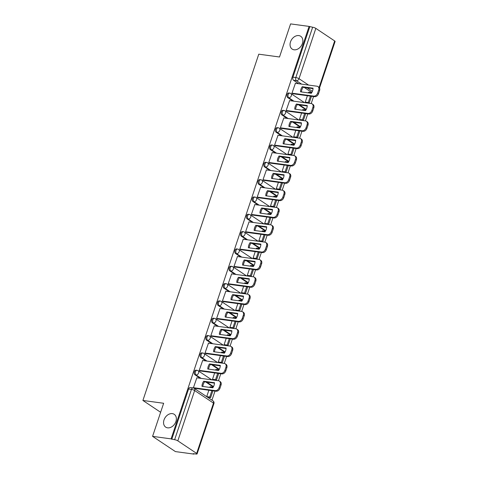 <?xml version="1.0" encoding="UTF-8"?>
<svg xmlns="http://www.w3.org/2000/svg" width="478" height="478" viewBox="0 0 478 478"><rect width="100%" height="100%" fill="white"/><g stroke="black" fill="none" stroke-linecap="round" stroke-linejoin="round"><path stroke-width="0.72" d="M172.343 413.619A7.696 5.748 123.7 0 1 174.237 414.324A7.696 5.748 123.7 0 1 175.414 422.755A7.696 5.748 123.7 0 1 167.587 427.834A7.696 5.748 123.7 0 1 165.693 427.129A7.696 5.748 123.7 0 1 164.516 418.698A7.696 5.748 123.7 0 1 172.343 413.619M298.834 35.581A7.696 5.748 123.7 0 1 300.722 36.286A7.696 5.748 123.7 0 1 301.905 44.717A7.696 5.748 123.7 0 1 294.078 49.796A7.696 5.748 123.7 0 1 292.183 49.091A7.696 5.748 123.7 0 1 291.006 40.66A7.696 5.748 123.7 0 1 298.834 35.581M196.04 370.187A2.408 1.506 97.7 0 0 194.385 371.681A2.408 1.506 97.7 0 0 194.97 374.794L195.992 374.931A2.408 1.506 -82.3 0 1 195.406 371.824A2.408 1.506 -82.3 0 1 197.061 370.325L196.04 370.187M201.836 352.866A2.408 1.506 97.7 0 0 200.18 354.359A2.408 1.506 97.7 0 0 200.766 357.466L201.794 357.604A2.408 1.506 -82.3 0 1 201.202 354.497A2.408 1.506 -82.3 0 1 202.857 353.003L201.836 352.866M207.631 335.538A2.408 1.506 97.7 0 0 205.976 337.032A2.408 1.506 97.7 0 0 206.562 340.145L207.589 340.282A2.408 1.506 -82.3 0 1 206.998 337.175A2.408 1.506 -82.3 0 1 208.653 335.675L207.631 335.538M213.427 318.211A2.408 1.506 97.7 0 0 211.772 319.71A2.408 1.506 97.7 0 0 212.363 322.817L213.385 322.955A2.408 1.506 -82.3 0 1 212.8 319.848A2.408 1.506 -82.3 0 1 214.449 318.354L213.427 318.211M219.223 300.889A2.408 1.506 97.7 0 0 217.568 302.383A2.408 1.506 97.7 0 0 218.159 305.496L219.181 305.633A2.408 1.506 -82.3 0 1 218.595 302.52A2.408 1.506 -82.3 0 1 220.25 301.026L219.223 300.889M225.019 283.562A2.408 1.506 97.7 0 0 223.369 285.061A2.408 1.506 97.7 0 0 223.955 288.168L224.977 288.306A2.408 1.506 -82.3 0 1 224.391 285.199A2.408 1.506 -82.3 0 1 226.046 283.705L225.019 283.562M230.82 266.24A2.408 1.506 97.7 0 0 229.165 267.734A2.408 1.506 97.7 0 0 229.751 270.841L230.772 270.984A2.408 1.506 -82.3 0 1 230.187 267.871A2.408 1.506 -82.3 0 1 231.842 266.377L230.82 266.24M236.616 248.913A2.408 1.506 97.7 0 0 234.961 250.412A2.408 1.506 97.7 0 0 235.546 253.519L236.574 253.657A2.408 1.506 -82.3 0 1 235.983 250.55A2.408 1.506 -82.3 0 1 237.638 249.05L236.616 248.913M242.412 231.591A2.408 1.506 97.7 0 0 240.757 233.085A2.408 1.506 97.7 0 0 241.348 236.192L242.37 236.329A2.408 1.506 -82.3 0 1 241.778 233.222A2.408 1.506 -82.3 0 1 243.433 231.728L242.412 231.591M248.207 214.264A2.408 1.506 97.7 0 0 246.552 215.757A2.408 1.506 97.7 0 0 247.144 218.87L248.166 219.008A2.408 1.506 -82.3 0 1 247.58 215.901A2.408 1.506 -82.3 0 1 249.229 214.401L248.207 214.264M254.003 196.942A2.408 1.506 97.7 0 0 252.354 198.436A2.408 1.506 97.7 0 0 252.94 201.543L253.961 201.68A2.408 1.506 -82.3 0 1 253.376 198.573A2.408 1.506 -82.3 0 1 255.031 197.079L254.003 196.942M259.805 179.614A2.408 1.506 97.7 0 0 258.15 181.108A2.408 1.506 97.7 0 0 258.735 184.221L259.757 184.359A2.408 1.506 -82.3 0 1 259.172 181.246A2.408 1.506 -82.3 0 1 260.827 179.752L259.805 179.614M265.601 162.287A2.408 1.506 97.7 0 0 263.946 163.787A2.408 1.506 97.7 0 0 264.531 166.894L265.559 167.031A2.408 1.506 -82.3 0 1 264.967 163.924A2.408 1.506 -82.3 0 1 266.622 162.43L265.601 162.287M271.396 144.965A2.408 1.506 97.7 0 0 269.741 146.459A2.408 1.506 97.7 0 0 270.327 149.566L271.355 149.71A2.408 1.506 -82.3 0 1 270.763 146.597A2.408 1.506 -82.3 0 1 272.418 145.103L271.396 144.965M277.192 127.638A2.408 1.506 97.7 0 0 275.537 129.138A2.408 1.506 97.7 0 0 276.129 132.245L277.15 132.382A2.408 1.506 -82.3 0 1 276.565 129.275A2.408 1.506 -82.3 0 1 278.214 127.775L277.192 127.638M282.988 110.316A2.408 1.506 97.7 0 0 281.333 111.81A2.408 1.506 97.7 0 0 281.924 114.917L282.946 115.061A2.408 1.506 -82.3 0 1 282.361 111.948A2.408 1.506 -82.3 0 1 284.016 110.454L282.988 110.316M288.784 92.989A2.408 1.506 97.7 0 0 287.135 94.483A2.408 1.506 97.7 0 0 287.72 97.596L288.742 97.733A2.408 1.506 -82.3 0 1 288.156 94.626A2.408 1.506 -82.3 0 1 289.811 93.126L288.784 92.989M152.578 436.366L163.649 403.271L142.904 400.462L258.771 54.187L279.511 56.996L290.588 23.9L309.099 26.41L171.088 438.876L152.578 436.366L175.408 451.591L193.919 454.1L194.032 453.759M211.957 400.176L215.004 391.07M218.458 380.745L220.8 373.742M224.26 363.417L226.602 356.421M230.055 346.096L232.398 339.093M235.851 328.768L238.193 321.772M241.647 311.447L243.989 304.444M247.443 294.119L249.785 287.117M253.244 276.798L255.587 269.795M259.04 259.47L261.382 252.468M264.836 242.143L267.178 235.146M270.632 224.821L272.974 217.819M276.427 207.494L278.77 200.497M282.223 190.172L284.565 183.17M288.025 172.845L290.367 165.848M293.821 155.523L296.163 148.521M299.616 138.196L301.959 131.193M305.412 120.874L307.754 113.872M311.208 103.547L313.55 96.544M193.919 454.1L193.249 453.658L196.135 454.046A2.408 0.55 -161.5 0 0 197.085 453.921A2.408 0.55 -161.5 0 0 196.661 453.413L177.828 440.847A2.408 0.55 -161.5 0 0 174.637 439.706L191.469 389.397A2.408 1.506 -82.3 0 1 193.124 387.903L190.238 387.515A2.408 1.506 -82.3 0 0 188.589 389.008L191.469 389.397A2.408 0.55 -161.5 0 1 194.66 390.538L177.828 440.847M171.088 438.876L174.637 439.706M311.841 92.493L304.289 87.456M298.726 83.746L293.516 80.268L296.402 80.663A2.408 1.506 -82.3 0 1 295.81 77.55L312.648 27.24A2.408 0.55 18.5 0 1 315.839 28.381L334.672 40.947A2.408 0.55 18.5 0 1 335.096 41.455L319.525 87.982M312.648 27.24L309.099 26.41M295.404 83.297L291.95 93.216L292.99 93.76M307.402 95.714L305.263 102.095L306.279 102.704M303.052 109.587L302.55 110.209M289.608 100.619L286.155 110.543L287.194 111.087M301.6 113.035L299.467 119.422L300.483 120.032M297.256 126.915L296.754 127.536M283.812 117.947L280.359 127.865L281.399 128.409M295.804 130.363L293.671 136.744L294.687 137.359M291.461 144.237L290.953 144.858M278.017 135.268L274.563 145.192L275.603 145.736M290.009 147.684L287.876 154.071L288.891 154.681M285.665 161.564L285.157 162.185M272.221 152.596L268.767 162.52L269.807 163.058M284.213 165.012L282.074 171.393L283.096 172.008M279.869 178.886L279.361 179.507M266.419 169.917L262.966 179.842L264.005 180.385M278.417 182.339L276.278 188.72L277.294 189.33M274.067 196.213L273.565 196.834M260.624 187.245L257.17 197.169L258.21 197.707M272.621 199.661L270.482 206.048L271.498 206.657M268.272 213.535L267.77 214.156M254.828 204.572L251.374 214.491L252.414 215.034M266.82 216.988L264.687 223.369L265.702 223.979M262.476 230.862L261.974 231.483M249.032 221.894L245.578 231.818L246.618 232.362M261.024 234.31L258.891 240.697L259.907 241.306M256.68 248.19L256.172 248.811M243.236 239.221L239.783 249.14L240.822 249.683M255.228 251.637L253.095 258.018L254.111 258.628M250.884 265.511L250.376 266.132M237.441 256.543L233.987 266.467L235.027 267.011M249.432 268.959L247.293 275.346L248.315 275.955M245.083 282.839L244.581 283.46M231.639 273.87L228.185 283.789L229.225 284.332M243.637 286.286L241.498 292.667L242.513 293.283M239.287 300.16L238.785 300.781M225.843 291.192L222.389 301.116L223.429 301.66M237.841 303.614L235.702 309.995L236.718 310.604M233.491 317.488L232.989 318.109M220.047 308.519L216.594 318.444L217.633 318.981M232.039 320.935L229.906 327.322L230.922 327.932M227.695 334.809L227.187 335.431M214.252 325.847L210.798 335.765L211.838 336.309M226.243 338.263L224.11 344.644L225.126 345.253M221.9 352.137L221.392 352.758M208.456 343.168L205.002 353.093L206.042 353.636M220.448 355.584L218.309 361.971L219.33 362.581M216.104 369.458L215.596 370.086M202.654 360.496L199.201 370.414L200.24 370.958M214.652 372.912L212.513 379.293L213.529 379.902M210.302 386.786L209.8 387.407M196.858 377.817L193.405 387.742L194.444 388.285M213.296 387.013L205.743 381.976M200.18 378.271L194.97 374.794M219.091 369.691L211.539 364.654M205.982 360.944L200.766 357.466M224.887 352.364L217.335 347.327M211.778 343.616L206.562 340.145M230.683 335.036L223.136 330.005M217.574 326.295L212.363 322.817M236.479 317.715L228.932 312.678M223.369 308.967L218.159 305.496M242.28 300.387L234.728 295.356M229.165 291.646L223.955 288.168M248.076 283.066L240.524 278.029M234.961 274.318L229.751 270.841M253.872 265.738L246.319 260.701M240.763 256.997L235.546 253.519M259.668 248.417L252.121 243.38M246.558 239.669L241.348 236.192M265.463 231.089L257.917 226.052M252.354 222.342L247.144 218.87M271.265 213.768L263.713 208.731M258.15 205.02L252.94 201.543M277.061 196.44L269.508 191.403M263.946 187.693L258.735 184.221M282.856 179.113L275.304 174.082M269.747 170.371L264.531 166.894M288.652 161.791L281.1 156.754M275.543 153.044L270.327 149.566M294.448 144.464L286.902 139.427M281.339 135.722L276.129 132.245M300.244 127.142L292.697 122.105M287.135 118.395L281.924 114.917M306.045 109.815L298.493 104.778M292.93 101.073L287.72 97.596M160.632 412.287L142.904 400.462M308.848 92.26L308.346 92.887M208.856 390.233L206.717 396.62L207.733 397.23M171.751 439.318L188.589 389.008M309.762 26.852L292.93 77.161A2.408 1.506 97.7 0 0 293.516 80.268M291.968 93.162L313.735 96.114A3.609 2.695 -56.3 0 0 317.643 93.156L318.718 89.936A3.609 2.695 123.7 0 0 317.93 86.56A3.609 2.695 123.7 0 0 317.045 86.225L295.279 83.28M311.333 93.288A7.457 5.569 -56.3 0 0 313.042 88.179L302.239 86.715A7.457 5.569 123.7 0 0 300.531 91.824L311.333 93.288M305.287 102.113L308.298 102.519L309.164 103.099L311.453 96.263M309.164 103.099L306.153 102.686M311.441 93.138L311.716 92.708M308.298 102.519L310.437 96.126M308.567 92.224L311.608 92.636M317.93 86.56L318.796 87.133A3.609 2.695 123.7 0 1 319.585 90.515L318.718 89.936M292.709 93.724L314.602 96.687A3.609 2.695 -56.3 0 0 318.509 93.736L319.585 90.515M313.03 88.639L303.106 87.295L302.239 86.715M301.409 91.943A7.457 5.569 123.7 0 1 303.106 87.295M286.173 110.49L307.94 113.435A3.609 2.695 -56.3 0 0 311.847 110.484L312.923 107.263A3.609 2.695 123.7 0 0 312.134 103.881A3.609 2.695 123.7 0 0 311.25 103.553L289.483 100.601M305.538 110.615A7.457 5.569 -56.3 0 0 307.246 105.507L296.444 104.043A7.457 5.569 123.7 0 0 294.735 109.151L305.538 110.615M299.491 119.434L302.502 119.847L303.369 120.42L305.657 113.585M303.369 120.42L300.357 120.014M305.639 110.466L305.914 110.03M302.502 119.847L304.641 113.447M302.771 109.552L305.806 109.958M312.134 103.881L313 104.461A3.609 2.695 123.7 0 1 313.789 107.837L312.923 107.263M286.914 111.045L308.806 114.015A3.609 2.695 -56.3 0 0 312.714 111.057L313.789 107.837M307.235 105.961L297.31 104.616L296.444 104.043M295.613 109.271A7.457 5.569 123.7 0 1 297.31 104.616M280.377 127.811L302.144 130.763A3.609 2.695 -56.3 0 0 306.051 127.805L307.127 124.585A3.609 2.695 123.7 0 0 306.338 121.209A3.609 2.695 123.7 0 0 305.454 120.874L283.687 117.929M299.742 127.937A7.457 5.569 -56.3 0 0 301.451 122.828L290.648 121.364A7.457 5.569 123.7 0 0 288.939 126.473L299.742 127.937M293.695 136.762L296.707 137.168L297.573 137.748L299.855 130.912M297.573 137.748L294.562 137.341M299.843 127.787L300.118 127.357M296.707 137.168L298.846 130.775M296.975 126.873L300.011 127.285M306.338 121.209L307.205 121.782A3.609 2.695 123.7 0 1 307.993 125.164L307.127 124.585M281.118 128.373L303.01 131.336A3.609 2.695 -56.3 0 0 306.912 128.385L307.993 125.164M301.439 123.288L291.508 121.944L290.648 121.364M289.817 126.592A7.457 5.569 123.7 0 1 291.508 121.944M274.581 145.139L296.348 148.084A3.609 2.695 -56.3 0 0 300.25 145.133L301.331 141.912A3.609 2.695 123.7 0 0 300.543 138.53A3.609 2.695 123.7 0 0 299.652 138.202L277.885 135.25M293.946 145.264A7.457 5.569 -56.3 0 0 295.655 140.156L284.846 138.692A7.457 5.569 123.7 0 0 283.137 143.8L293.946 145.264M287.899 154.089L290.911 154.496L291.771 155.069L294.06 148.234M291.771 155.069L288.76 154.663M294.048 145.115L294.323 144.685M290.911 154.496L293.05 148.096M291.174 144.201L294.215 144.613M300.543 138.53L301.409 139.11A3.609 2.695 123.7 0 1 302.198 142.486L301.331 141.912M275.316 145.694L297.214 148.664A3.609 2.695 -56.3 0 0 301.116 145.706L302.198 142.486M295.637 140.616L285.713 139.271L284.846 138.692M284.022 143.92A7.457 5.569 123.7 0 1 285.713 139.271M268.785 162.46L290.552 165.412A3.609 2.695 -56.3 0 0 294.454 162.454L295.535 159.234A3.609 2.695 123.7 0 0 294.747 155.858A3.609 2.695 123.7 0 0 293.856 155.529L272.09 152.578M288.144 162.592A7.457 5.569 -56.3 0 0 289.859 157.483L279.05 156.019A7.457 5.569 123.7 0 0 277.342 161.128L288.144 162.592M282.098 171.411L285.109 171.817L285.975 172.397L288.264 165.561M285.975 172.397L282.964 171.99M288.252 162.436L288.527 162.006M285.109 171.817L287.254 165.424M285.378 161.522L288.419 161.934M294.747 155.858L295.607 156.431A3.609 2.695 123.7 0 1 296.396 159.813L295.535 159.234M269.52 163.022L291.419 165.986A3.609 2.695 -56.3 0 0 295.32 163.034L296.396 159.813M289.841 157.937L279.917 156.593L279.05 156.019M278.22 161.247A7.457 5.569 123.7 0 1 279.917 156.593M262.99 179.788L284.757 182.733A3.609 2.695 -56.3 0 0 288.658 179.782L289.734 176.561A3.609 2.695 123.7 0 0 288.951 173.179A3.609 2.695 123.7 0 0 288.061 172.851L266.294 169.905M282.349 179.913A7.457 5.569 -56.3 0 0 284.057 174.805L273.255 173.341A7.457 5.569 123.7 0 0 271.546 178.449L282.349 179.913M276.302 188.738L279.313 189.145L280.18 189.724L282.468 182.883M280.18 189.724L277.168 189.312M282.456 179.764L282.731 179.334M279.313 189.145L281.452 182.745M279.582 178.85L282.623 179.262M288.951 173.179L289.811 173.759A3.609 2.695 123.7 0 1 290.6 177.141L289.734 176.561M263.725 180.343L285.617 183.313A3.609 2.695 -56.3 0 0 289.525 180.361L290.6 177.141M284.046 175.265L274.121 173.92L273.255 173.341M272.424 178.569A7.457 5.569 123.7 0 1 274.121 173.92M257.188 197.109L278.955 200.061A3.609 2.695 -56.3 0 0 282.862 197.109L283.938 193.889A3.609 2.695 123.7 0 0 283.149 190.507A3.609 2.695 123.7 0 0 282.265 190.178L260.498 187.227M276.553 197.241A7.457 5.569 -56.3 0 0 278.262 192.132L267.459 190.668A7.457 5.569 123.7 0 0 265.75 195.777L276.553 197.241M270.506 206.06L273.518 206.472L274.384 207.046L276.672 200.21M274.384 207.046L271.373 206.639M276.654 197.085L276.929 196.655M273.518 206.472L275.657 200.073M273.786 196.171L276.828 196.583M283.149 190.507L284.016 191.081A3.609 2.695 123.7 0 1 284.804 194.462L283.938 193.889M257.929 197.671L279.821 200.635A3.609 2.695 -56.3 0 0 283.729 197.683L284.804 194.462M278.25 192.586L268.325 191.242L267.459 190.668M266.628 195.896A7.457 5.569 123.7 0 1 268.325 191.242M251.392 214.437L273.159 217.382A3.609 2.695 -56.3 0 0 277.067 214.431L278.142 211.21A3.609 2.695 123.7 0 0 277.354 207.828A3.609 2.695 123.7 0 0 276.469 207.5L254.702 204.554M270.757 214.562A7.457 5.569 -56.3 0 0 272.466 209.454L261.663 207.99A7.457 5.569 123.7 0 0 259.954 213.098L270.757 214.562M264.71 223.387L267.722 223.794L268.588 224.373L270.877 217.538M268.588 224.373L265.577 223.961M270.859 214.413L271.134 213.983M267.722 223.794L269.861 217.4M267.991 213.499L271.026 213.911M277.354 207.828L278.22 208.408A3.609 2.695 123.7 0 1 279.009 211.79L278.142 211.21M252.133 214.998L274.025 217.962A3.609 2.695 -56.3 0 0 277.933 215.01L279.009 211.79M272.454 209.914L262.53 208.569L261.663 207.99M260.833 213.218A7.457 5.569 123.7 0 1 262.53 208.569M245.596 231.758L267.363 234.71A3.609 2.695 -56.3 0 0 271.271 231.758L272.346 228.538A3.609 2.695 123.7 0 0 271.558 225.156A3.609 2.695 123.7 0 0 270.668 224.827L248.907 221.876M264.961 231.89A7.457 5.569 -56.3 0 0 266.67 226.781L255.867 225.317A7.457 5.569 123.7 0 0 254.153 230.426L264.961 231.89M258.915 240.709L261.926 241.121L262.792 241.695L265.075 234.859M262.792 241.695L259.781 241.288M265.063 231.74L265.338 231.304M261.926 241.121L264.065 234.722M262.195 230.826L265.23 231.233M271.558 225.156L272.424 225.736A3.609 2.695 123.7 0 1 273.213 229.111L272.346 228.538M246.331 232.32L268.23 235.29A3.609 2.695 -56.3 0 0 272.131 232.332L273.213 229.111M266.652 227.235L256.728 225.891L255.867 225.317M255.037 230.545A7.457 5.569 123.7 0 1 256.728 225.891M239.801 249.086L261.568 252.037A3.609 2.695 -56.3 0 0 265.469 249.08L266.551 245.859A3.609 2.695 123.7 0 0 265.762 242.483A3.609 2.695 123.7 0 0 264.872 242.149L243.105 239.203M259.166 249.211A7.457 5.569 -56.3 0 0 260.874 244.103L250.066 242.639A7.457 5.569 123.7 0 0 248.357 247.747L259.166 249.211M253.119 258.036L256.13 258.443L256.991 259.022L259.279 252.187M256.991 259.022L253.979 258.616M259.267 249.062L259.542 248.632M256.13 258.443L258.269 252.049M256.393 248.148L259.435 248.56M265.762 242.483L266.628 243.057A3.609 2.695 123.7 0 1 267.417 246.439L266.551 245.859M240.536 249.647L262.434 252.611A3.609 2.695 -56.3 0 0 266.336 249.659L267.417 246.439M260.857 244.563L250.932 243.218L250.066 242.639M249.241 247.867A7.457 5.569 123.7 0 1 250.932 243.218M234.005 266.413L255.772 269.359A3.609 2.695 -56.3 0 0 259.674 266.407L260.755 263.187A3.609 2.695 123.7 0 0 259.966 259.805A3.609 2.695 123.7 0 0 259.076 259.476L237.309 256.525M253.364 266.539A7.457 5.569 -56.3 0 0 255.073 261.43L244.27 259.966A7.457 5.569 123.7 0 0 242.561 265.075L253.364 266.539M247.317 275.364L250.329 275.77L251.195 276.344L253.483 269.508M251.195 276.344L248.184 275.937M253.471 266.389L253.746 265.953M250.329 275.77L252.474 269.371M250.597 265.475L253.639 265.887M259.966 259.805L260.827 260.385A3.609 2.695 123.7 0 1 261.615 263.76L260.755 263.187M234.74 266.969L256.632 269.939A3.609 2.695 -56.3 0 0 260.54 266.981L261.615 263.76M255.061 261.89L245.136 260.546L244.27 259.966M243.439 265.194A7.457 5.569 123.7 0 1 245.136 260.546M228.203 283.735L249.97 286.686A3.609 2.695 -56.3 0 0 253.878 283.729L254.953 280.508A3.609 2.695 123.7 0 0 254.165 277.132A3.609 2.695 123.7 0 0 253.28 276.798L231.513 273.852M247.568 283.86A7.457 5.569 -56.3 0 0 249.277 278.752L238.474 277.294A7.457 5.569 123.7 0 0 236.765 282.402L247.568 283.86M241.521 292.685L244.533 293.092L245.399 293.671L247.688 286.836M245.399 293.671L242.388 293.265M247.676 283.711L247.951 283.281M244.533 293.092L246.672 286.698M244.802 282.797L247.843 283.209M254.165 277.132L255.031 277.706A3.609 2.695 123.7 0 1 255.82 281.088L254.953 280.508M228.944 284.296L250.836 287.26A3.609 2.695 -56.3 0 0 254.744 284.308L255.82 281.088M249.265 279.212L239.341 277.867L238.474 277.294M237.644 282.516A7.457 5.569 123.7 0 1 239.341 277.867M222.407 301.062L244.174 304.008A3.609 2.695 -56.3 0 0 248.082 301.056L249.157 297.836A3.609 2.695 123.7 0 0 248.369 294.454A3.609 2.695 123.7 0 0 247.484 294.125L225.718 291.18M241.772 301.188A7.457 5.569 -56.3 0 0 243.481 296.079L232.678 294.615A7.457 5.569 123.7 0 0 230.97 299.724L241.772 301.188M235.726 310.013L238.737 310.419L239.603 310.999L241.892 304.157M239.603 310.999L236.592 310.586M241.874 301.038L242.149 300.608M238.737 310.419L240.876 304.02M239.006 300.124L242.047 300.537M248.369 294.454L249.235 295.034A3.609 2.695 123.7 0 1 250.024 298.409L249.157 297.836M223.148 301.618L245.041 304.588A3.609 2.695 -56.3 0 0 248.948 301.636L250.024 298.409M243.469 296.539L233.545 295.195L232.678 294.615M231.848 299.843A7.457 5.569 123.7 0 1 233.545 295.195M216.612 318.384L238.379 321.335A3.609 2.695 -56.3 0 0 242.286 318.378L243.362 315.157A3.609 2.695 123.7 0 0 242.573 311.781A3.609 2.695 123.7 0 0 241.689 311.453L219.922 308.501M235.977 318.515A7.457 5.569 -56.3 0 0 237.686 313.407L226.883 311.943A7.457 5.569 123.7 0 0 225.174 317.051L235.977 318.515M229.93 327.334L232.941 327.741L233.808 328.32L236.09 321.485M233.808 328.32L230.796 327.914M236.078 318.36L236.353 317.93M232.941 327.741L235.08 321.347M233.21 317.446L236.246 317.858M242.573 311.781L243.439 312.355A3.609 2.695 123.7 0 1 244.228 315.737L243.362 315.157M217.353 318.945L239.245 321.909A3.609 2.695 -56.3 0 0 243.147 318.957L244.228 315.737M237.674 313.861L227.743 312.516L226.883 311.943M226.052 317.171A7.457 5.569 123.7 0 1 227.743 312.516M210.816 335.711L232.583 338.657A3.609 2.695 -56.3 0 0 236.491 335.705L237.566 332.485A3.609 2.695 123.7 0 0 236.777 329.103A3.609 2.695 123.7 0 0 235.887 328.774L214.12 325.829M230.181 335.837A7.457 5.569 -56.3 0 0 231.89 330.728L221.081 329.264A7.457 5.569 123.7 0 0 219.372 334.373L230.181 335.837M224.134 344.662L227.146 345.068L228.006 345.648L230.294 338.812M228.006 345.648L224.995 345.236M230.282 335.687L230.557 335.257M227.146 345.068L229.285 338.675M227.409 334.773L230.45 335.186M236.777 329.103L237.644 329.683A3.609 2.695 123.7 0 1 238.432 333.064L237.566 332.485M211.551 336.273L233.449 339.237A3.609 2.695 -56.3 0 0 237.351 336.285L238.432 333.064M231.872 331.188L221.947 329.844L221.081 329.264M220.256 334.492A7.457 5.569 123.7 0 1 221.947 329.844M205.02 353.033L226.787 355.985A3.609 2.695 -56.3 0 0 230.689 353.033L231.77 349.812A3.609 2.695 123.7 0 0 230.982 346.43A3.609 2.695 123.7 0 0 230.091 346.102L208.324 343.15M224.385 353.164A7.457 5.569 -56.3 0 0 226.094 348.056L215.285 346.592A7.457 5.569 123.7 0 0 213.576 351.7L224.385 353.164M218.332 361.983L221.344 362.396L222.21 362.969L224.499 356.134M222.21 362.969L219.199 362.563M224.487 353.015L224.762 352.579M221.344 362.396L223.489 355.996M221.613 352.095L224.654 352.507M230.982 346.43L231.848 347.01A3.609 2.695 123.7 0 1 232.631 350.386L231.77 349.812M205.755 353.595L227.653 356.564A3.609 2.695 -56.3 0 0 231.555 353.606L232.631 350.386M226.076 348.51L216.152 347.165L215.285 346.592M214.455 351.82A7.457 5.569 123.7 0 1 216.152 347.165M199.224 370.36L220.991 373.312A3.609 2.695 -56.3 0 0 224.893 370.354L225.975 367.134A3.609 2.695 123.7 0 0 225.186 363.758A3.609 2.695 123.7 0 0 224.296 363.423L202.529 360.478M218.583 370.486A7.457 5.569 -56.3 0 0 220.292 365.377L209.489 363.913A7.457 5.569 123.7 0 0 207.781 369.022L218.583 370.486M212.537 379.311L215.548 379.717L216.415 380.297L218.703 373.461M216.415 380.297L213.403 379.885M218.691 370.336L218.966 369.906M215.548 379.717L217.687 373.324M215.817 369.422L218.858 369.835M225.186 363.758L226.046 364.332A3.609 2.695 123.7 0 1 226.835 367.713L225.975 367.134M199.959 370.922L221.852 373.886A3.609 2.695 -56.3 0 0 225.759 370.934L226.835 367.713M220.28 365.837L210.356 364.493L209.489 363.913M208.659 369.141A7.457 5.569 123.7 0 1 210.356 364.493M193.423 387.688L215.19 390.634A3.609 2.695 -56.3 0 0 219.097 387.682L220.173 384.461A3.609 2.695 123.7 0 0 219.384 381.08A3.609 2.695 123.7 0 0 218.5 380.751L196.733 377.799M212.788 387.813A7.457 5.569 -56.3 0 0 214.497 382.705L203.694 381.241A7.457 5.569 123.7 0 0 201.985 386.349L212.788 387.813M206.741 396.632L209.752 397.045L210.619 397.618L212.907 390.783M210.619 397.618L207.607 397.212M212.889 387.664L213.164 387.228M209.752 397.045L211.891 390.645M210.021 386.75L213.063 387.162M219.384 381.08L220.25 381.659A3.609 2.695 123.7 0 1 221.039 385.035L220.173 384.461M194.164 388.244L216.056 391.213A3.609 2.695 -56.3 0 0 219.964 388.255L221.039 385.035M214.485 383.159L204.56 381.814L203.694 381.241M202.863 386.469A7.457 5.569 123.7 0 1 204.56 381.814M196.661 453.413L213.499 403.103L194.66 390.538A2.408 1.798 -56.3 0 0 194.134 388.285A2.408 2.408 0 0 0 193.124 387.903M312.403 91.334L307.175 87.844M301.612 84.134L296.402 80.663A2.408 1.798 123.7 0 0 299.007 78.691L308.585 85.078M319.125 87.408L334.672 40.947M315.839 28.381L299.007 78.691A2.408 0.55 -161.5 0 0 295.81 77.55L292.93 77.161M213.511 386.612L206.765 382.119M201.208 378.409L195.992 374.931A2.408 1.798 -56.3 0 0 198.597 372.96A2.408 1.798 123.7 0 0 198.071 370.707A2.408 2.408 0 0 0 197.061 370.325M219.306 369.291L212.561 364.792M207.004 361.081L201.794 357.604A2.408 1.798 -56.3 0 0 204.393 355.638A2.408 1.798 123.7 0 0 203.867 353.385A2.408 2.408 0 0 0 202.857 353.003M225.102 351.963L218.362 347.464M212.8 343.76L207.589 340.282A2.408 1.798 -56.3 0 0 210.189 338.31A2.408 1.798 123.7 0 0 209.669 336.058A2.408 2.408 0 0 0 208.653 335.675M230.898 334.642L224.158 330.143M218.595 326.432L213.385 322.955A2.408 1.798 -56.3 0 0 215.99 320.989A2.408 1.798 123.7 0 0 215.464 318.736A2.408 2.408 0 0 0 214.449 318.354M236.694 317.314L229.954 312.815M224.391 309.105L219.181 305.633A2.408 1.798 -56.3 0 0 221.786 303.661A2.408 1.798 123.7 0 0 221.26 301.409A2.408 2.408 0 0 0 220.25 301.026M242.495 299.987L235.75 295.494M230.187 291.783L224.977 288.306A2.408 1.798 -56.3 0 0 227.582 286.34A2.408 1.798 123.7 0 0 227.056 284.087A2.408 2.408 0 0 0 226.046 283.705M248.291 282.665L241.545 278.166M235.989 274.456L230.772 270.984A2.408 1.798 -56.3 0 0 233.378 269.012A2.408 1.798 123.7 0 0 232.852 266.76A2.408 2.408 0 0 0 231.842 266.377M254.087 265.338L247.347 260.845M241.784 257.134L236.574 253.657A2.408 1.798 -56.3 0 0 239.173 251.685A2.408 1.798 123.7 0 0 238.647 249.432A2.408 2.408 0 0 0 237.638 249.05M259.883 248.016L253.143 243.517M247.58 239.807L242.37 236.329A2.408 1.798 -56.3 0 0 244.975 234.363A2.408 1.798 123.7 0 0 244.449 232.111A2.408 2.408 0 0 0 243.433 231.728M265.678 230.689L258.939 226.19M253.376 222.485L248.166 219.008A2.408 1.798 -56.3 0 0 250.771 217.036A2.408 1.798 123.7 0 0 250.245 214.783A2.408 2.408 0 0 0 249.229 214.401M271.48 213.367L264.734 208.868M259.172 205.158L253.961 201.68A2.408 1.798 -56.3 0 0 256.567 199.714A2.408 1.798 123.7 0 0 256.041 197.462A2.408 2.408 0 0 0 255.031 197.079M277.276 196.04L270.53 191.541M264.973 187.836L259.757 184.359A2.408 1.798 -56.3 0 0 262.362 182.387A2.408 1.798 123.7 0 0 261.836 180.134A2.408 2.408 0 0 0 260.827 179.752M283.072 178.712L276.326 174.219M270.769 170.509L265.559 167.031A2.408 1.798 -56.3 0 0 268.158 165.065A2.408 1.798 123.7 0 0 267.632 162.813A2.408 2.408 0 0 0 266.622 162.43M288.867 161.391L282.128 156.892M276.565 153.181L271.355 149.71A2.408 1.798 -56.3 0 0 273.954 147.738A2.408 1.798 123.7 0 0 273.428 145.485A2.408 2.408 0 0 0 272.418 145.103M294.663 144.063L287.923 139.57M282.361 135.86L277.15 132.382A2.408 1.798 -56.3 0 0 279.755 130.416A2.408 1.798 123.7 0 0 279.23 128.158A2.408 2.408 0 0 0 278.214 127.775M300.459 126.742L293.719 122.243M288.156 118.532L282.946 115.061A2.408 1.798 -56.3 0 0 285.551 113.089A2.408 1.798 123.7 0 0 285.025 110.836A2.408 2.408 0 0 0 284.016 110.454M306.261 109.414L299.515 104.921M293.952 101.211L288.742 97.733A2.408 1.798 -56.3 0 0 291.347 95.761A2.408 1.798 123.7 0 0 290.821 93.509A2.408 2.408 0 0 0 289.811 93.126M290.23 93.288A2.408 1.798 123.7 0 1 290.821 93.509L304.504 102.639M284.434 110.615A2.408 1.798 123.7 0 1 285.025 110.836L298.708 119.966M278.638 127.943A2.408 1.798 123.7 0 1 279.23 128.158L292.912 137.288M272.836 145.264A2.408 1.798 123.7 0 1 273.428 145.485L287.117 154.615M267.041 162.592A2.408 1.798 123.7 0 1 267.632 162.813L281.321 171.937M261.245 179.913A2.408 1.798 123.7 0 1 261.836 180.134L275.519 189.264M255.449 197.241A2.408 1.798 123.7 0 1 256.041 197.462L269.723 206.586M249.653 214.562A2.408 1.798 123.7 0 1 250.245 214.783L263.928 223.913M243.858 231.89A2.408 1.798 123.7 0 1 244.449 232.111L258.132 241.235M238.056 249.217A2.408 1.798 123.7 0 1 238.647 249.432L252.336 258.562M232.26 266.539A2.408 1.798 123.7 0 1 232.852 266.76L246.54 275.89M226.464 283.866A2.408 1.798 123.7 0 1 227.056 284.087L240.739 293.211M220.669 301.188A2.408 1.798 123.7 0 1 221.26 301.409L234.943 310.539M214.873 318.515A2.408 1.798 123.7 0 1 215.464 318.736L229.147 327.86M209.077 335.837A2.408 1.798 123.7 0 1 209.669 336.058L223.351 345.188M203.275 353.164A2.408 1.798 123.7 0 1 203.867 353.385L217.556 362.509M197.48 370.492A2.408 1.798 123.7 0 1 198.071 370.707L211.754 379.837M212.973 400.851A2.408 1.798 -56.3 0 1 213.499 403.103A2.408 0.55 18.5 0 1 213.917 403.611A2.408 2.408 0 0 0 212.973 400.851L194.134 388.285M314.602 96.687L313.735 96.114M318.509 93.736L317.643 93.156M308.806 114.015L307.94 113.435M312.714 111.057L311.847 110.484M303.01 131.336L302.144 130.763M306.912 128.385L306.051 127.805M297.214 148.664L296.348 148.084M301.116 145.706L300.25 145.133M291.419 165.986L290.552 165.412M295.32 163.034L294.454 162.454M285.617 183.313L284.757 182.733M289.525 180.361L288.658 179.782M279.821 200.635L278.955 200.061M283.729 197.683L282.862 197.109M274.025 217.962L273.159 217.382M277.933 215.01L277.067 214.431M268.23 235.29L267.363 234.71M272.131 232.332L271.271 231.758M262.434 252.611L261.568 252.037M266.336 249.659L265.469 249.08M256.632 269.939L255.772 269.359M260.54 266.981L259.674 266.407M250.836 287.26L249.97 286.686M254.744 284.308L253.878 283.729M245.041 304.588L244.174 304.008M248.948 301.636L248.082 301.056M239.245 321.909L238.379 321.335M243.147 318.957L242.286 318.378M233.449 339.237L232.583 338.657M237.351 336.285L236.491 335.705M227.653 356.564L226.787 355.985M231.555 353.606L230.689 353.033M221.852 373.886L220.991 373.312M225.759 370.934L224.893 370.354M216.056 391.213L215.19 390.634M219.964 388.255L219.097 387.682M197.085 453.921L213.917 403.611"/></g></svg>
